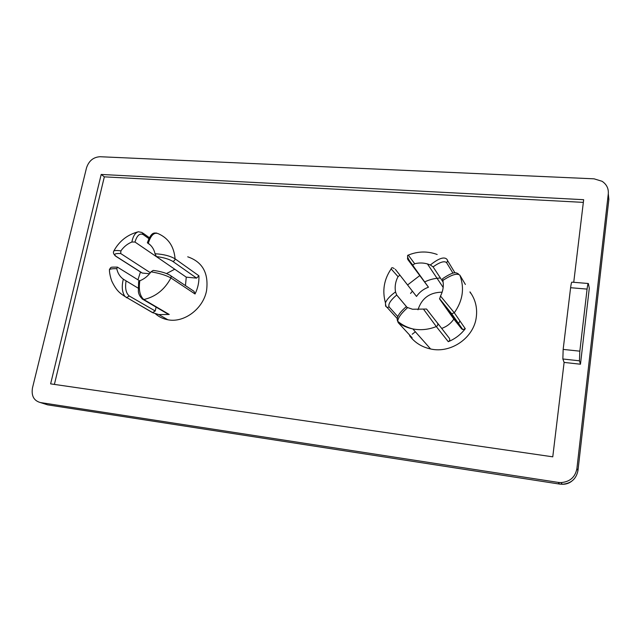 <?xml version="1.0" encoding="UTF-8"?>
<svg xmlns="http://www.w3.org/2000/svg" width="641" height="641" viewBox="0 0 641 641"><rect width="100%" height="100%" fill="white"/><g stroke="black" fill="none" stroke-linecap="round" stroke-linejoin="round"><path stroke-width="0.96" d="M402.756 327.591L412.131 337.783L398.213 322.647L397.7 321.285C396.619 319.202 396.547 315.068 406.001 306.903L405.945 306.951M397.7 321.277C398.125 317.591 401.458 313.032 407.676 307.6L406.001 306.903M412.131 337.783L411.562 337.166M412.187 334.249L415.368 331.806M442.13 292.176C429.782 292.336 421.73 298.209 417.98 309.803M397.805 316.59L389.143 306.983C387.925 304.315 390.441 300.333 396.691 295.02L395.537 291.935C394.624 286.663 395.457 281.567 398.029 276.648L399.928 275.141L395.329 269.316M428.452 287.216L407.86 259.581L412.7 265.238L428.452 287.216C423.469 289.035 419.486 292.104 416.506 296.438L399.928 275.141M412.7 265.238L414.679 263.731C419.006 262.682 423.26 262.738 427.427 263.924L430.351 264.989L433.084 266.872C439.854 262.113 444.349 260.695 446.561 262.618C447.819 261.328 447.827 260.11 446.577 258.964C443.7 256.616 438.292 258.627 430.351 264.989M443.131 282.144L433.084 266.872M442.611 278.667L442.859 280.47C443.884 285.798 443.091 290.99 440.495 296.038L439.614 298.986L450.399 312.936L451.697 313.737L454.293 312.784L440.495 296.038M441.697 328.416C446.761 326.606 450.815 323.497 453.836 319.09L439.614 298.986M407.676 307.6L412.54 309.242L426.545 309.034L437.683 323.344M396.691 295.02L406.995 307.287M458.283 324.122L459.926 320.941M170.843 275.83L193.983 291.31L195.04 293.987C197.925 288.041 199.215 281.968 198.894 275.774L196.595 278.122L186.267 277.16L156.38 256.584L155.05 253.748C154.032 249.253 151.773 245.783 148.271 243.34C150.875 235.063 154.289 231.882 158.519 233.797C168.543 238.34 174.064 246.689 175.073 258.828C170.129 255.919 163.455 254.229 155.05 253.748M169.801 275.133C165.779 272.882 160.242 271.311 153.199 270.414L151.012 271.824C159.256 273.17 165.883 275.213 170.899 277.938L195.04 293.987M187.717 256.809C202.564 261.905 208.838 273.218 206.538 290.742C203.181 308.826 184.031 323.12 167.878 319.779C163.086 318.897 158.928 316.886 155.378 313.737M140.483 271.976L137.927 279.805M156.084 307.135L155.234 310.989L152.518 312.632L158.832 314.587L169.224 314.459L167.654 313.914M151.012 271.824C148.039 276.015 144.305 278.995 139.818 280.774L138.544 281.912M169.224 314.459L143.8 299.547C139.858 295.99 138.536 289.732 139.818 280.774M174.745 269.228L166.532 273.539M149.537 273.739L142.342 273.074L116.157 256.392C113.353 254.237 114.867 253.283 120.7 253.532L150.347 272.737M120.7 253.532L120.901 250.863C123.809 246.761 127.471 243.812 131.87 242.026L134.979 242.034C136.998 235.439 139.746 232.963 143.223 234.598L142.086 232.491M165.955 263.171L134.979 242.034M156.7 233.052C154.417 233.188 151.444 231.273 147.366 242.811L150.202 244.894M147.366 242.811L148.271 243.34M185.441 285.598L186.267 277.16M155.234 310.989L129.25 295.99C125.973 293.225 124.907 288.186 126.077 280.87L138.031 288.073M126.077 280.87L123.328 279.188C119.883 276.664 117.696 273.154 116.766 268.667L117.431 267.137L139.626 280.854M156.388 256.584C163.327 257.434 168.743 259.004 172.645 261.304C174.12 261.199 174.929 260.374 175.073 258.828L198.894 275.774M142.078 232.491L138.4 231.762C135.211 232.707 133.032 236.128 131.87 242.026M120.901 250.863C117.519 250.367 115.18 250.391 113.882 250.919C119.25 241.12 127.295 234.766 138.015 231.85M142.342 273.074L141.292 272.497M109.515 271.455L109.411 269.549C110.677 268.859 113.128 268.563 116.766 268.667M123.328 279.188C121.502 286.463 122.054 292.232 124.971 296.495L152.518 312.632M423.477 309.13L436.305 326.565C437.883 325.636 438.252 324.418 437.402 322.896L449.309 338.216C450.126 339.658 449.782 340.82 448.283 341.685C455.134 338.873 460.799 334.554 465.286 328.705L462.818 329.602L461.6 328.833L453.836 319.09M442.859 280.47C451.432 274.765 457.097 272.994 459.869 275.165L465.382 284.484M470.149 292.536L470.454 293.049M469.949 291.863C475.366 299.315 477.481 307.728 476.295 317.127C473.907 337.807 450.903 353.712 430.6 348.976C421.818 347.053 414.807 342.647 409.575 335.748M410.552 293.45L412.395 291.198M424.654 281.92C429.662 279.508 434.918 278.21 440.423 278.026M419.51 275.774L407.572 284.965M414.679 263.731L408.325 255.126C406.851 254.982 406.971 258.227 412.676 264.909M391.154 268.908L398.029 276.648M395.537 291.935C390.345 295.605 386.98 299.203 385.449 302.736L385.594 306.118L387.132 307.456C386.13 307.039 385.57 305.469 385.449 302.736M54.397 384.408L104.331 176.852L583.342 202.38M579.44 360.811L579.841 351.172L587.084 289.099C587.589 285.053 588.013 283.186 588.35 283.506L589.303 288.194L580.466 364.224L579.44 360.811L562.854 358.992L563.159 349.401L570.602 287.713L587.084 289.099M588.158 283.49L571.996 282.16C571.596 281.84 571.131 283.691 570.602 287.713M580.466 364.224L564.112 362.413L562.854 358.992M577.942 470.75L577.974 470.494C576.323 478.947 571.099 483.538 562.293 484.267L559.801 484.107M608.309 193.935L608.774 200.128M86.527 167.806C88.883 160.819 93.386 157.133 100.044 156.725L594.071 178.831L602.091 181.291C606.626 184.368 608.694 188.534 608.293 193.782L608.87 199.319L577.974 470.494L576.9 468.619C575.225 477.192 569.921 481.848 560.987 482.601L558.191 482.393L559.537 484.067L47.634 404.856L40.343 402.54C33.829 400.705 31.209 395.826 32.483 387.893L86.527 167.806M40.343 402.54L558.191 482.393M576.9 468.619L608.293 193.782M564.112 362.413L552.766 456.833L50.623 383.863L101.198 174.448L583.663 199.696L573.735 282.304M101.198 174.448L104.331 176.852M169.817 275.133C171.051 275.59 171.411 276.519 170.899 277.938C164.673 289.596 155.643 296.799 143.8 299.547L143.151 299.555C140.315 297.352 138.72 294.644 138.352 291.439L138.624 281.471M172.645 261.304L196.595 278.122M143.223 234.598L148.84 238.612M116.157 256.392L114.955 255.615M129.25 295.99L126.405 297.736M142.086 298.882L168.599 314.467M465.286 328.705L454.293 312.784C462.818 300.725 464.669 288.194 459.869 275.165M450.399 312.936L461.6 328.833M454.95 272.85L447.514 260.51M398.213 322.647C402.556 325.748 407.42 327.839 412.82 328.929C420.72 330.435 428.549 329.642 436.305 326.565L448.283 341.685M446.561 262.618L452.995 273.17M407.516 258.932L407.628 257.337M394.231 268.595L394.215 268.595C392.388 267.361 391.379 267.449 391.186 268.859C384.031 279.324 382.108 290.629 385.417 302.768M389.143 306.983L387.14 307.456L397.324 318.649M579.841 351.172L563.159 349.401M443.163 287.416L427.427 263.924M167.878 319.779L158.832 314.587M143.015 233.156L149.321 237.675M142.15 273.042L115.965 256.368C113.553 254.341 112.856 252.522 113.882 250.919M124.963 296.503C120.163 293.298 116.542 291.078 111.806 281.143C109.723 275.574 109.387 270.47 109.491 271.135L109.411 269.541C111.278 266.928 109.891 267.105 117.111 267.113M152.895 312.752L124.995 296.527M451.697 313.737L439.542 298.626M451.681 313.737L462.818 329.602M458.427 273.891C455.967 272.745 454.781 270.614 442.562 278.699M430.6 348.976L412.82 328.929C407.179 327.495 402.131 324.947 397.692 321.285M437.186 254.485C427.467 250.984 417.852 251.192 408.325 255.102M560.987 482.601L562.293 484.267C565.891 484.348 569.064 483.306 571.804 481.143"/></g></svg>
